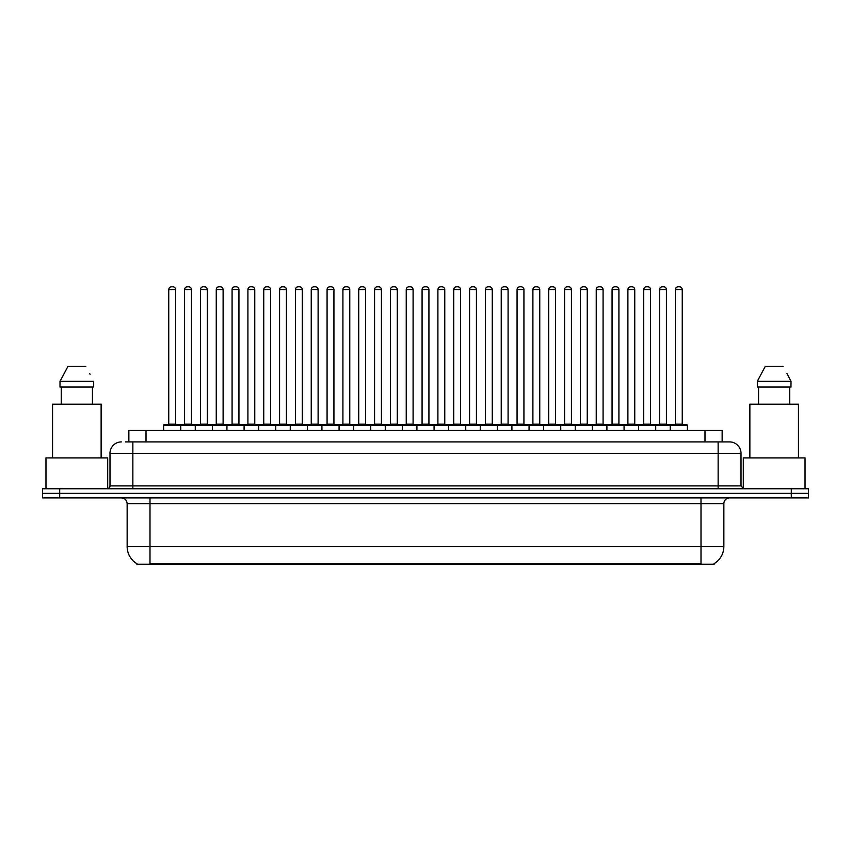 <?xml version="1.0" encoding="UTF-8"?>
<svg xmlns="http://www.w3.org/2000/svg" width="851" height="851" viewBox="0 0 851 851"><rect width="100%" height="100%" fill="white"/><g stroke="black" fill="none" stroke-linecap="round" stroke-linejoin="round"><path stroke-width="1.28" d="M128.863 441.903L128.863 430.468L722.137 430.468L722.137 441.903M714.138 563.66L714.138 564.224L136.862 564.224L136.862 563.66M137.032 563.756A20.009 20.009 0 0 1 127.139 546.502L149.999 546.502L149.999 563.756L701.001 563.756L701.001 546.502L723.861 546.502L723.861 503.632A5.712 5.712 0 0 1 729.573 497.92M127.139 546.502L127.139 503.632C126.799 500.165 124.895 498.26 121.427 497.92M713.968 563.756A20.009 20.009 0 0 0 723.861 546.502M808.45 497.92L808.45 493.346L42.55 493.346L42.55 497.92L59.698 497.92L59.698 493.346L42.55 493.346L42.55 488.772L59.698 488.772L59.698 493.346L808.45 493.346L808.45 497.92L59.698 497.92M125.693 441.903L729.573 441.903A11.435 11.435 0 0 1 741.008 453.338L741.008 485.91L743.859 488.772M125.427 441.903L132.862 441.903L132.862 453.338L109.992 453.338L109.992 485.91A2.861 2.861 0 0 1 107.141 488.772M121.427 441.903A11.435 11.435 0 0 0 109.992 453.338M808.45 488.772L808.45 493.346L808.45 488.772L59.698 488.772M741.008 453.338L718.138 453.338L718.138 441.903L729.573 441.903M670.248 430.468L670.248 425.33A0.574 0.574 0 0 1 670.811 424.755L686.821 424.755A0.574 0.574 0 0 1 687.395 425.33L163.605 425.33A0.574 0.574 0 0 1 164.179 424.755L180.189 424.755A0.574 0.574 0 0 1 180.752 425.33L180.752 430.468M175.614 289.638L168.753 289.638A2.861 2.861 0 0 1 171.615 286.776L172.753 286.776A2.861 2.861 0 0 1 175.614 289.638L175.614 424.181A0.574 0.574 0 0 0 176.178 424.755M168.753 289.638L168.753 424.181A0.574 0.574 0 0 1 168.179 424.755M163.605 425.33L163.605 430.468M196.592 425.33A0.574 0.574 0 0 0 196.017 424.755L180.008 424.755M184.582 289.638A2.861 2.861 0 0 1 187.443 286.776L188.582 286.776A2.861 2.861 0 0 1 191.443 289.638L184.582 289.638L184.582 424.181A0.574 0.574 0 0 1 184.018 424.755M191.443 289.638L191.443 424.181A0.574 0.574 0 0 0 192.018 424.755M164.179 424.755L180.189 424.755M171.615 286.776L172.753 286.776M195.273 430.468L195.273 425.33A0.574 0.574 0 0 1 195.847 424.755L211.846 424.755A0.574 0.574 0 0 1 212.42 425.33L212.42 430.468M207.272 289.638L200.421 289.638A2.861 2.861 0 0 1 203.272 286.776L204.421 286.776A2.861 2.861 0 0 1 207.272 289.638L207.272 424.181A0.574 0.574 0 0 0 207.846 424.755M200.421 289.638L200.421 424.181A0.574 0.574 0 0 1 199.847 424.755M226.94 430.468L226.94 425.33A0.574 0.574 0 0 1 227.504 424.755L243.514 424.755A0.574 0.574 0 0 1 244.088 425.33L244.088 430.468M238.94 289.638L232.078 289.638A2.861 2.861 0 0 1 234.94 286.776L236.078 286.776A2.861 2.861 0 0 1 238.94 289.638L238.94 424.181A0.574 0.574 0 0 0 239.514 424.755M232.078 289.638L232.078 424.181A0.574 0.574 0 0 1 231.515 424.755M258.598 430.468L258.598 425.33A0.574 0.574 0 0 1 259.172 424.755L275.181 424.755A0.574 0.574 0 0 1 275.745 425.33L275.745 430.468M263.746 289.638L263.746 424.181L270.607 424.181L270.607 289.638L263.746 289.638A2.861 2.861 0 0 1 266.608 286.776L267.746 286.776A2.861 2.861 0 0 1 270.607 289.638L270.607 424.181A0.574 0.574 0 0 0 271.182 424.755M263.746 424.181A0.574 0.574 0 0 1 263.172 424.755M290.265 430.468L290.265 425.33A0.574 0.574 0 0 1 290.84 424.755L306.839 424.755A0.574 0.574 0 0 1 307.413 425.33L307.413 430.468M294.84 424.755A0.574 0.574 0 0 0 295.414 424.181L295.414 289.638L295.414 424.181L302.275 424.181L302.275 289.638L295.414 289.638A2.861 2.861 0 0 1 298.265 286.776L299.414 286.776A2.861 2.861 0 0 1 302.275 289.638L302.275 424.181A0.574 0.574 0 0 0 302.839 424.755M228.249 425.33A0.574 0.574 0 0 0 227.685 424.755M211.676 424.755L243.514 424.755M216.25 289.638A2.861 2.861 0 0 1 219.111 286.776L220.249 286.776A2.861 2.861 0 0 1 223.111 289.638L216.25 289.638L216.25 424.181A0.574 0.574 0 0 1 215.675 424.755M223.111 289.638L223.111 424.181A0.574 0.574 0 0 0 223.675 424.755M259.917 425.33A0.574 0.574 0 0 0 259.342 424.755L243.343 424.755M247.918 289.638A2.861 2.861 0 0 1 250.768 286.776L251.917 286.776A2.861 2.861 0 0 1 254.768 289.638L247.918 289.638L247.918 424.181A0.574 0.574 0 0 1 247.343 424.755M254.768 289.638L254.768 424.181A0.574 0.574 0 0 0 255.343 424.755M291.585 425.33A0.574 0.574 0 0 0 291.01 424.755L275.011 424.755M279.575 289.638A2.861 2.861 0 0 1 282.436 286.776L283.585 286.776A2.861 2.861 0 0 1 286.436 289.638L279.575 289.638L279.575 424.181A0.574 0.574 0 0 1 279.011 424.755M286.436 289.638L286.436 424.181A0.574 0.574 0 0 0 287.01 424.755M107.705 488.719L107.705 457.912L45.975 457.912L45.975 488.772M101.131 457.912L101.131 404.182L52.549 404.182L52.549 457.912M92.429 387.035L92.429 404.182L92.429 387.035M60.006 381.322L67.92 366.462L60.006 381.322L60.006 387.035L93.684 387.035L93.684 381.322L60.006 381.322M90.068 374.259L89.621 373.398M61.261 387.035L61.261 404.182M85.77 366.462L67.92 366.462M805.025 488.772L805.025 457.912L743.295 457.912L743.295 488.719M798.451 457.912L798.451 404.182L749.869 404.182L749.869 457.912M787.377 374.259L790.994 381.322L757.316 381.322L765.23 366.462L757.316 381.322L757.316 387.035L790.994 387.035L790.994 381.322L790.994 387.035M790.994 381.322L786.93 373.398M758.571 387.035L758.571 404.182M789.739 404.182L789.739 387.035M783.08 366.462L765.23 366.462M321.933 430.468L321.933 425.33A0.574 0.574 0 0 1 322.508 424.755L338.507 424.755A0.574 0.574 0 0 1 339.081 425.33L339.081 430.468M333.932 289.638L327.071 289.638A2.861 2.861 0 0 1 329.933 286.776L331.082 286.776A2.861 2.861 0 0 1 333.932 289.638L333.932 424.181A0.574 0.574 0 0 0 334.507 424.755M327.071 289.638L327.071 424.181A0.574 0.574 0 0 1 326.507 424.755M353.601 430.468L353.601 425.33A0.574 0.574 0 0 1 354.165 424.755L370.174 424.755A0.574 0.574 0 0 1 370.749 425.33L370.749 430.468M358.165 424.755A0.574 0.574 0 0 0 358.739 424.181L358.739 289.638L358.739 424.181L365.6 424.181L365.6 289.638L358.739 289.638A2.861 2.861 0 0 1 361.601 286.776L362.739 286.776A2.861 2.861 0 0 1 365.6 289.638L365.6 424.181A0.574 0.574 0 0 0 366.175 424.755M385.258 430.468L385.258 425.33A0.574 0.574 0 0 1 385.833 424.755L401.842 424.755A0.574 0.574 0 0 1 402.406 425.33L402.406 430.468M397.268 289.638L390.407 289.638A2.861 2.861 0 0 1 393.268 286.776L394.407 286.776A2.861 2.861 0 0 1 397.268 289.638L397.268 424.181A0.574 0.574 0 0 0 397.832 424.755M390.407 289.638L390.407 424.181A0.574 0.574 0 0 1 389.832 424.755M323.242 425.33A0.574 0.574 0 0 0 322.678 424.755M306.668 424.755L338.507 424.755M311.243 289.638A2.861 2.861 0 0 1 314.104 286.776L315.242 286.776A2.861 2.861 0 0 1 318.104 289.638L311.243 289.638L311.243 424.181A0.574 0.574 0 0 1 310.668 424.755M318.104 289.638L318.104 424.181A0.574 0.574 0 0 0 318.678 424.755M354.91 425.33A0.574 0.574 0 0 0 354.335 424.755M338.336 424.755L370.174 424.755M342.91 289.638A2.861 2.861 0 0 1 345.761 286.776L346.91 286.776A2.861 2.861 0 0 1 349.772 289.638L342.91 289.638L342.91 424.181A0.574 0.574 0 0 1 342.336 424.755M349.772 289.638L349.772 424.181A0.574 0.574 0 0 0 350.335 424.755M386.577 425.33A0.574 0.574 0 0 0 386.003 424.755M370.004 424.755L401.842 424.755M374.578 289.638A2.861 2.861 0 0 1 377.429 286.776L378.578 286.776A2.861 2.861 0 0 1 381.429 289.638L374.578 289.638L374.578 424.181A0.574 0.574 0 0 1 374.004 424.755M381.429 289.638L381.429 424.181A0.574 0.574 0 0 0 382.003 424.755M416.926 430.468L416.926 425.33A0.574 0.574 0 0 1 417.501 424.755L433.499 424.755A0.574 0.574 0 0 1 434.074 425.33L434.074 430.468M428.925 289.638L422.075 289.638A2.861 2.861 0 0 1 424.926 286.776L426.074 286.776A2.861 2.861 0 0 1 428.925 289.638L428.925 424.181A0.574 0.574 0 0 0 429.5 424.755M422.075 289.638L422.075 424.181A0.574 0.574 0 0 1 421.5 424.755M448.594 430.468L448.594 425.33A0.574 0.574 0 0 1 449.158 424.755L465.167 424.755A0.574 0.574 0 0 1 465.742 425.33L465.742 430.468M453.168 424.755A0.574 0.574 0 0 0 453.732 424.181L453.732 289.638L453.732 424.181L460.593 424.181L460.593 289.638L453.732 289.638A2.861 2.861 0 0 1 456.593 286.776L457.732 286.776A2.861 2.861 0 0 1 460.593 289.638L460.593 424.181A0.574 0.574 0 0 0 461.168 424.755M480.251 430.468L480.251 425.33A0.574 0.574 0 0 1 480.826 424.755L496.835 424.755A0.574 0.574 0 0 1 497.399 425.33L497.399 430.468M484.825 424.755A0.574 0.574 0 0 0 485.4 424.181L485.4 289.638L485.4 424.181L492.261 424.181L492.261 289.638L485.4 289.638A2.861 2.861 0 0 1 488.261 286.776L489.399 286.776A2.861 2.861 0 0 1 492.261 289.638L492.261 424.181A0.574 0.574 0 0 0 492.835 424.755M511.919 430.468L511.919 425.33A0.574 0.574 0 0 1 512.493 424.755L528.492 424.755A0.574 0.574 0 0 1 529.067 425.33L529.067 430.468M516.493 424.755A0.574 0.574 0 0 0 517.068 424.181L517.068 289.638L517.068 424.181L523.929 424.181L523.929 289.638L517.068 289.638A2.861 2.861 0 0 1 519.918 286.776L521.067 286.776A2.861 2.861 0 0 1 523.929 289.638L523.929 424.181A0.574 0.574 0 0 0 524.493 424.755M543.587 430.468L543.587 425.33A0.574 0.574 0 0 1 544.161 424.755L560.16 424.755A0.574 0.574 0 0 1 560.735 425.33L560.735 430.468M548.725 289.638L548.725 424.181L555.586 424.181L555.586 289.638L548.725 289.638A2.861 2.861 0 0 1 551.586 286.776L552.735 286.776A2.861 2.861 0 0 1 555.586 289.638L555.586 424.181A0.574 0.574 0 0 0 556.16 424.755M548.725 424.181A0.574 0.574 0 0 1 548.161 424.755M418.245 425.33A0.574 0.574 0 0 0 417.671 424.755M401.661 424.755L433.499 424.755M406.235 289.638A2.861 2.861 0 0 1 409.097 286.776L410.235 286.776A2.861 2.861 0 0 1 413.097 289.638L406.235 289.638L406.235 424.181A0.574 0.574 0 0 1 405.672 424.755M413.097 289.638L413.097 424.181A0.574 0.574 0 0 0 413.671 424.755M449.902 425.33A0.574 0.574 0 0 0 449.339 424.755L433.329 424.755M437.903 289.638A2.861 2.861 0 0 1 440.765 286.776L441.903 286.776A2.861 2.861 0 0 1 444.765 289.638L437.903 289.638L437.903 424.181A0.574 0.574 0 0 1 437.329 424.755M444.765 289.638L444.765 424.181A0.574 0.574 0 0 0 445.328 424.755M481.57 425.33A0.574 0.574 0 0 0 480.996 424.755L464.997 424.755M469.571 289.638A2.861 2.861 0 0 1 472.422 286.776L473.571 286.776A2.861 2.861 0 0 1 476.422 289.638L469.571 289.638L469.571 424.181A0.574 0.574 0 0 1 468.997 424.755M476.422 289.638L476.422 424.181A0.574 0.574 0 0 0 476.996 424.755M513.238 425.33A0.574 0.574 0 0 0 512.664 424.755M496.665 424.755L528.492 424.755M501.228 289.638A2.861 2.861 0 0 1 504.09 286.776L505.239 286.776A2.861 2.861 0 0 1 508.09 289.638L501.228 289.638L501.228 424.181A0.574 0.574 0 0 1 500.665 424.755M508.09 289.638L508.09 424.181A0.574 0.574 0 0 0 508.664 424.755M544.895 425.33A0.574 0.574 0 0 0 544.332 424.755L528.322 424.755M532.896 289.638A2.861 2.861 0 0 1 535.758 286.776L536.896 286.776A2.861 2.861 0 0 1 539.757 289.638L532.896 289.638L532.896 424.181A0.574 0.574 0 0 1 532.322 424.755M539.757 289.638L539.757 424.181A0.574 0.574 0 0 0 540.332 424.755M575.255 430.468L575.255 425.33A0.574 0.574 0 0 1 575.819 424.755L591.828 424.755A0.574 0.574 0 0 1 592.402 425.33L592.402 430.468M580.393 289.638L580.393 424.181L587.254 424.181L587.254 289.638L580.393 289.638A2.861 2.861 0 0 1 583.254 286.776L584.392 286.776A2.861 2.861 0 0 1 587.254 289.638L587.254 424.181A0.574 0.574 0 0 0 587.828 424.755M580.393 424.181A0.574 0.574 0 0 1 579.818 424.755M606.912 430.468L606.912 425.33A0.574 0.574 0 0 1 607.486 424.755L623.496 424.755A0.574 0.574 0 0 1 624.06 425.33L624.06 430.468M618.922 289.638L612.06 289.638A2.861 2.861 0 0 1 614.922 286.776L616.06 286.776A2.861 2.861 0 0 1 618.922 289.638L618.922 424.181A0.574 0.574 0 0 0 619.485 424.755M612.06 289.638L612.06 424.181A0.574 0.574 0 0 1 611.486 424.755M638.58 430.468L638.58 425.33A0.574 0.574 0 0 1 639.154 424.755L655.153 424.755A0.574 0.574 0 0 1 655.727 425.33L655.727 430.468M650.579 289.638L643.728 289.638A2.861 2.861 0 0 1 646.579 286.776L647.728 286.776A2.861 2.861 0 0 1 650.579 289.638L650.579 424.181A0.574 0.574 0 0 0 651.153 424.755M643.728 289.638L643.728 424.181A0.574 0.574 0 0 1 643.154 424.755M682.247 289.638L675.386 289.638A2.861 2.861 0 0 1 678.247 286.776L679.385 286.776A2.861 2.861 0 0 1 682.247 289.638L682.247 424.181A0.574 0.574 0 0 0 682.821 424.755M675.386 289.638L675.386 424.181A0.574 0.574 0 0 1 674.822 424.755M687.395 425.33L687.395 430.468M576.563 425.33A0.574 0.574 0 0 0 575.989 424.755M559.99 424.755L591.828 424.755M564.564 289.638A2.861 2.861 0 0 1 567.415 286.776L568.564 286.776A2.861 2.861 0 0 1 571.425 289.638L564.564 289.638L564.564 424.181A0.574 0.574 0 0 1 563.99 424.755M571.425 289.638L571.425 424.181A0.574 0.574 0 0 0 571.989 424.755M608.231 425.33A0.574 0.574 0 0 0 607.657 424.755M591.658 424.755L623.496 424.755M596.232 289.638A2.861 2.861 0 0 1 599.083 286.776L600.232 286.776A2.861 2.861 0 0 1 603.082 289.638L596.232 289.638L596.232 424.181A0.574 0.574 0 0 1 595.657 424.755M603.082 289.638L603.082 424.181A0.574 0.574 0 0 0 603.657 424.755M639.899 425.33A0.574 0.574 0 0 0 639.324 424.755M623.315 424.755L655.153 424.755M627.889 289.638A2.861 2.861 0 0 1 630.751 286.776L631.889 286.776A2.861 2.861 0 0 1 634.75 289.638L627.889 289.638L627.889 424.181A0.574 0.574 0 0 1 627.325 424.755M634.75 289.638L634.75 424.181A0.574 0.574 0 0 0 635.325 424.755M671.556 425.33A0.574 0.574 0 0 0 670.992 424.755M654.983 424.755L686.821 424.755M659.557 289.638A2.861 2.861 0 0 1 662.418 286.776L663.557 286.776A2.861 2.861 0 0 1 666.418 289.638L659.557 289.638L659.557 424.181A0.574 0.574 0 0 1 658.982 424.755M666.418 289.638L666.418 424.181A0.574 0.574 0 0 0 666.982 424.755M195.847 424.755L211.846 424.755M203.272 286.776L204.421 286.776M234.94 286.776L236.078 286.776M259.172 424.755L275.181 424.755M266.608 286.776L267.746 286.776M290.84 424.755L306.839 424.755M298.265 286.776L299.414 286.776M329.933 286.776L331.082 286.776M361.601 286.776L362.739 286.776M393.268 286.776L394.407 286.776M424.926 286.776L426.074 286.776M449.158 424.755L465.167 424.755M456.593 286.776L457.732 286.776M480.826 424.755L496.835 424.755M488.261 286.776L489.399 286.776M519.918 286.776L521.067 286.776M544.161 424.755L560.16 424.755M551.586 286.776L552.735 286.776M583.254 286.776L584.392 286.776M614.922 286.776L616.06 286.776M646.579 286.776L647.728 286.776M678.247 286.776L679.385 286.776M698.714 564.224L698.714 563.66M152.286 564.224L152.286 563.66M146.01 441.903L146.01 430.468M704.99 441.903L704.99 430.468M701.001 497.92L701.001 503.632L127.139 503.632M723.861 503.632L701.001 503.632L701.001 546.502L149.999 546.502L149.999 497.92M791.302 497.92L791.302 488.772M132.862 488.772L132.862 485.91L741.008 485.91M109.992 485.91L132.862 485.91L132.862 453.338L718.138 453.338L718.138 488.772M168.753 424.181L175.614 424.181M184.582 424.181L191.443 424.181M200.421 424.181L207.272 424.181M232.078 424.181L238.94 424.181M216.25 424.181L223.111 424.181M247.918 424.181L254.768 424.181M279.575 424.181L286.436 424.181M327.071 424.181L333.932 424.181M390.407 424.181L397.268 424.181M311.243 424.181L318.104 424.181M342.91 424.181L349.772 424.181M374.578 424.181L381.429 424.181M422.075 424.181L428.925 424.181M406.235 424.181L413.097 424.181M437.903 424.181L444.765 424.181M469.571 424.181L476.422 424.181M501.228 424.181L508.09 424.181M532.896 424.181L539.757 424.181M612.06 424.181L618.922 424.181M643.728 424.181L650.579 424.181M675.386 424.181L682.247 424.181M564.564 424.181L571.425 424.181M596.232 424.181L603.082 424.181M627.889 424.181L634.75 424.181M659.557 424.181L666.418 424.181"/></g></svg>
